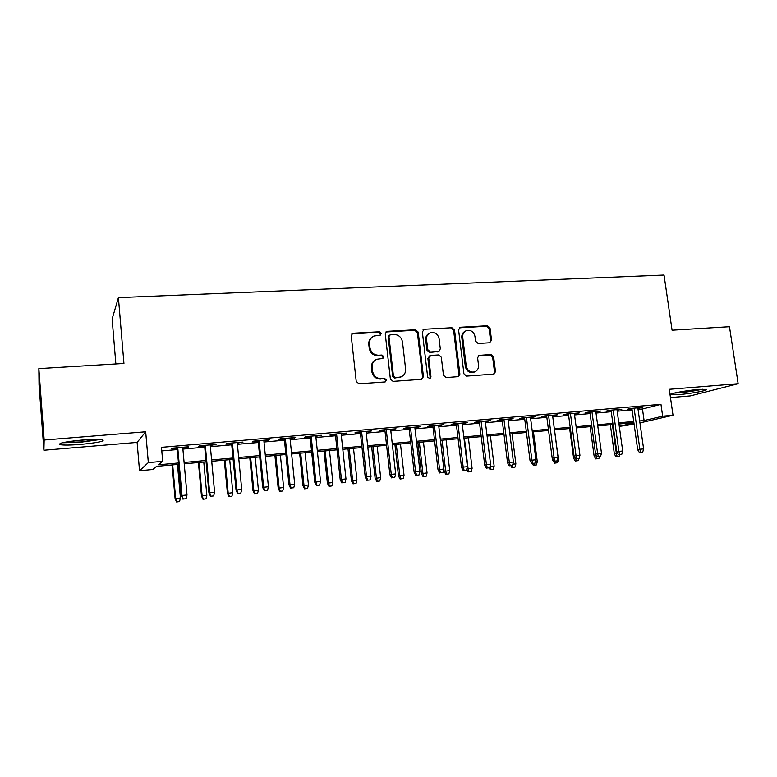 <?xml version="1.0" encoding="UTF-8"?>
<svg xmlns="http://www.w3.org/2000/svg" width="777" height="777" viewBox="0 0 777 777"><rect width="100%" height="100%" fill="white"/><g stroke="black" fill="none" stroke-linecap="round" stroke-linejoin="round"><path stroke-width="1.17" d="M381.245 333.411L379.351 331.76L353.409 333.197L352.573 333.401L351.223 335.858L356.225 381.439L358.974 383.809L385.013 381.954L386.519 380.06L384.615 378.418L381.274 378.652C376.486 378.496 373.582 375.981 372.552 371.115L372.134 367.327C371.921 363.519 373.455 360.839 376.728 359.275L382.876 358.43L383.867 356.672L381.973 355.031L378.642 355.235C373.863 355.05 370.959 352.525 369.939 347.678L369.522 343.91C369.308 340.239 370.765 337.616 373.892 336.033L380.293 335.12L381.245 333.411M380.128 335.188L380.487 333.916L378.603 332.265L351.835 333.925M385.237 381.915L385.751 380.468L383.848 378.826L381.274 378.652M382.672 358.488L383.11 357.129L381.216 355.487L377.884 355.691L378.642 355.235M698.27 389.5C685.644 390.472 667.006 394.046 670.706 394.745L678.719 394.619C690.996 393.667 709.624 390.141 706.128 389.394L698.27 389.5M82.323 440.025C64.821 441.754 57.469 443.308 60.266 444.706C64.005 445.289 70.862 445.182 80.837 444.395C97.96 442.715 105.225 441.171 102.632 439.743C99.106 439.17 92.337 439.258 82.323 440.025M489.597 342.764L491.55 340.209L490.025 328.03L487.47 325.748L460.576 327.243L458.576 329.807L463.937 373.824L466.54 376.117L494.046 374.087L495.483 371.591L493.628 356.779L491.064 354.506L479.011 355.38L477.612 357.838L478.515 365.219C478.729 368.463 477.447 370.678 474.669 371.882C470.27 372.688 467.463 370.746 466.239 366.054L462.703 337.101C462.5 334.023 463.694 331.866 466.287 330.633C470.775 329.662 473.669 331.585 474.961 336.383L475.553 341.181L478.127 343.463L489.597 342.764M638.053 409.401L642.472 409.013L660.965 404.331L662.664 416.19L673.018 415.258L639.957 422.902M38.85 368.609L44.163 440.025L43.901 450.242L39.035 384.712L38.85 368.609L123.931 363.451L118.405 297.61L664.034 275.039L672.076 330.196L729.477 326.709L738.15 383.712L669.269 389.306L673.018 415.258M43.901 450.242L137.121 442.404L145.688 431.789L44.163 440.025M145.688 431.789L148.329 462.616L162.694 461.324L158.459 464.811L178.487 462.985M660.965 404.331L161.48 447.338L162.694 461.324M418.211 332.08L415.559 329.749L387.383 331.313L386.606 331.497L385.256 333.935L390.375 379.03L393.075 381.371L421.357 379.351L423.446 376.69L418.211 332.08L417.385 332.585L414.733 330.254L385.897 331.973M424.407 329.254L451.932 327.729L454.535 330.031L459.887 374.116L458.42 376.622L446.105 377.583L443.473 375.272L441.317 357.245L438.684 354.934L430.817 355.439L428.758 358.061L430.982 376.903L429.943 378.681L427.671 377.146L422.338 331.847L424.407 329.254L451.932 327.729M670.464 397.581L690.345 395.901L738.15 383.712M182.789 447.863L187.811 447.435L188.675 446.765L172.018 448.203L171.251 448.873L177.185 448.358M210.266 445.483L216.074 444.386L199.689 445.804L198.766 446.484L204.623 445.969M237.296 443.133L243.026 442.055L226.903 443.453L225.835 444.133L231.624 443.628M263.889 440.831L269.551 439.753L253.69 441.132L252.476 441.822L258.197 441.317M290.054 438.558L295.648 437.49L280.041 438.85L278.69 439.539L284.343 439.054M315.812 436.315L321.338 435.266L305.983 436.596L304.487 437.305L310.072 436.82M341.171 434.12L346.629 433.08L331.507 434.392L329.885 435.101L335.402 434.615M366.122 431.954L371.523 430.924L356.633 432.216L354.885 432.925L360.343 432.449M390.695 429.817L396.027 428.797L381.371 430.07L379.506 430.788L384.897 430.322M414.899 427.719L420.163 426.709L405.73 427.962L403.739 428.681L409.071 428.224M438.723 425.65L443.929 424.65L429.71 425.883L427.612 426.612L432.886 426.155M462.189 423.611L467.336 422.62L453.341 423.834L451.126 424.572L456.342 424.116M485.304 421.6L490.394 420.619L476.602 421.814L474.281 422.562L479.438 422.115M508.08 419.629L513.111 418.657L499.524 419.833L497.095 420.58L502.195 420.134M530.516 417.676L535.489 416.715L522.105 417.871L519.58 418.628L524.621 418.191M552.622 415.763L557.546 414.801L544.347 415.948L541.734 416.705L546.717 416.278M574.407 413.869L579.273 412.927L566.278 414.044L563.558 414.811L568.492 414.384M595.881 412.004L600.699 411.062L587.878 412.179L585.071 412.946L589.957 412.519M617.045 410.169L621.804 409.236L609.178 410.334L606.283 411.101L611.111 410.683M161.791 450.922L177.292 449.572M182.896 449.087L204.739 447.183M210.373 446.688L231.74 444.823M237.403 444.327L258.314 442.511M264.005 442.016L284.46 440.229M290.18 439.733L310.198 437.985M315.938 437.48L335.528 435.78M341.288 435.275L360.47 433.605M366.249 433.1L385.023 431.458M390.831 430.953L409.207 429.351M415.025 428.846L433.012 427.282M438.859 426.767L456.468 425.233M462.325 424.718L479.574 423.222M485.44 422.707L502.34 421.231M508.216 420.726L524.757 419.279M530.652 418.764L546.862 417.356M552.768 416.841L568.638 415.452M574.553 414.937L590.102 413.587M596.027 413.063L611.256 411.742M617.191 411.218L632.109 409.916M637.907 408.352L642.618 407.439L630.166 408.517L627.185 409.285L631.963 408.877M118.405 297.61L112.131 318.997L115.86 363.937M634.119 424.252L619.288 426.398M178.603 464.345L156.575 466.365L152.748 469.512L139.52 470.736L148.329 462.616M137.121 442.404L139.52 470.736M639.675 420.93L644.094 420.532L662.664 416.19M184.1 462.47L205.963 460.479M211.606 459.965L232.993 458.012M238.665 457.498L259.596 455.594M265.297 455.069L285.771 453.205M291.492 452.68L311.528 450.854M317.278 450.33L336.888 448.543M342.657 448.018L361.859 446.27M367.647 445.736L386.431 444.026M392.239 443.492L410.635 441.822M416.462 441.287L434.469 439.646M440.316 439.112L457.944 437.5M463.811 436.965L481.07 435.392M486.946 434.858L503.855 433.313M509.741 432.779L526.291 431.274M532.196 430.73L548.407 429.254M554.322 428.71L570.201 427.263M576.126 426.728L591.686 425.31M597.62 424.766L612.859 423.378M618.803 422.834L633.731 421.474M633.896 422.639L618.958 424.009M613.024 424.553L597.775 425.951M591.841 426.495L576.291 427.913M570.367 428.457L554.477 429.914M548.572 430.458L532.352 431.944M526.447 432.478L509.897 434.003M504.001 434.537L487.101 436.082M481.225 436.625L463.956 438.209M458.1 438.743L440.462 440.355M434.615 440.889L416.608 442.54M410.78 443.075L392.385 444.765M386.577 445.289L367.783 447.018M361.995 447.542L342.803 449.3M337.033 449.834L317.414 451.631M311.664 452.156L291.628 453.991M285.907 454.516L265.423 456.39M259.722 456.915L238.792 458.828M233.119 459.353L211.732 461.305M206.09 461.829L184.217 463.83M619.279 426.33L633.925 422.902M642.472 409.013L644.094 420.532M187.811 447.435L187.762 446.843M215.064 445.066L215.006 444.483M241.87 442.735L241.812 442.162M268.25 440.452L268.201 439.869M294.221 438.189L294.162 437.626M319.774 435.975L319.716 435.411M344.93 433.789L344.871 433.226M369.706 431.643L369.638 431.08M394.094 429.526L394.026 428.972M418.104 427.437L418.045 426.894M441.763 425.388L441.695 424.844M465.064 423.358L464.996 422.824M488.014 421.367L487.946 420.833M510.625 419.405L510.557 418.871M532.905 417.472L532.837 416.948M554.865 415.569L554.797 415.044M576.505 413.685L576.437 413.17M597.834 411.839L597.766 411.324M618.861 410.013L618.783 409.498M639.588 408.207L639.51 407.702M372.358 336.936C369.745 338.646 368.56 341.122 368.793 344.396L369.522 343.91M377.884 355.691C373.115 355.507 370.231 352.991 369.211 348.154L368.793 344.396M375.34 360.023C372.484 361.703 371.173 364.287 371.396 367.754L372.134 367.327M380.516 379.059C375.738 378.904 372.834 376.398 371.814 371.532L371.396 367.754M421.717 379.293L422.601 377.098L417.385 332.585M390.423 334.644L388.937 336.49L393.444 376.019L395.338 377.661L400.864 376.971C404.244 375.456 405.817 372.756 405.594 368.871L402.486 341.958C401.476 337.169 398.62 334.664 393.91 334.45L390.423 334.644M389.442 335.062L388.17 336.985L388.937 336.49M401.223 376.835L394.551 378.069L392.657 376.437L388.17 336.985M458.1 376.709L458.974 374.514L453.642 330.536L451.039 328.234M429.72 355.817L427.904 358.508L430.128 377.311L430.982 376.903M429.623 378.758L430.128 377.311M439.092 338.617C437.762 333.712 434.79 331.789 430.157 332.838C427.554 334.1 426.35 336.276 426.544 339.355L427.768 349.66L430.409 351.981L438.918 351.34L440.316 348.873L439.092 338.617M429.021 333.469C426.612 334.78 425.505 336.907 425.709 339.84L426.544 339.355M438.49 351.563L429.555 352.437L426.913 350.116L425.709 339.84M423.572 329.759L423.009 329.866M465.238 331.187C462.733 332.439 461.587 334.576 461.8 337.587L462.703 337.101M474.504 371.95L473.737 372.29C469.347 373.096 466.54 371.163 465.326 366.482L461.8 337.587M493.657 374.174L494.512 371.998L492.657 357.226L490.102 354.953L478.389 355.73M489.86 342.735L490.588 340.685L489.063 328.535L486.519 326.253L459.246 327.816M176.593 501.961L179.555 501.553L176.593 501.961L175.107 498.717L180.449 497.979L177.467 464.452M176.894 501.825L175.651 498.465L172.679 464.889M175.107 498.717L172.115 464.937M180.449 497.979L179.555 501.553M177.127 447.766L181.41 495.765L182.003 495.483L177.748 447.707M183.304 499.019L186.091 498.737L183.304 499.019L182.003 495.483L187.014 494.978L182.741 447.28M181.41 495.765L182.964 499.164M186.091 498.737L187.014 494.978M98.621 439.393L80.759 441.967L64.141 442.366M73.446 440.928L89.336 439.559M62.315 442.773L80.672 442.239L100.447 439.481M674.086 393.104C683.585 392.57 693.035 391.287 702.427 389.248M700.835 389.316C692.482 391.152 684.081 392.307 675.621 392.754M202.982 499.252L205.963 498.844L202.982 499.252L201.476 496.037L206.847 495.289L203.788 462.033M203.341 499.116L202.127 495.775L199.077 462.47M201.476 496.037L198.417 462.529M206.847 495.289L205.963 498.844M228.953 496.59L231.954 496.173L228.953 496.59L227.447 493.395L232.838 492.647L229.71 459.663M229.37 496.445L228.185 493.123L225.077 460.091M227.447 493.395L224.31 460.159M232.838 492.647L231.954 496.173M254.535 493.958L257.546 493.55L254.535 493.958L253.011 490.792L258.42 490.054L255.235 457.323M255.002 493.813L253.846 490.51L250.67 457.74M253.011 490.792L249.805 457.818M258.42 490.054L257.546 493.55M279.72 491.375L282.741 490.967L279.72 491.375L278.185 488.238L283.624 487.49L280.361 455.021M280.235 491.219L279.118 487.946L275.864 455.439M278.185 488.238L274.912 455.516M283.624 487.49L282.741 490.967M204.574 445.386L208.955 492.987L209.664 492.696L205.293 445.318M210.936 496.202L213.665 495.92L210.936 496.202L209.664 492.696L214.598 492.2L210.208 444.9M208.955 492.987L210.538 496.348M213.665 495.92L214.598 492.2M231.575 443.045L236.062 490.248L236.878 489.947L232.401 442.977M238.112 493.424L240.802 493.152L238.112 493.424L236.878 489.947L241.725 489.461L237.238 442.56M236.062 490.248L237.655 493.58M240.802 493.152L241.725 489.461M258.139 440.744L262.733 487.548L263.646 487.247L259.071 440.666M264.85 490.695L267.502 490.423L264.85 490.695L263.646 487.247L268.424 486.761L263.83 440.248M262.733 487.548L264.335 490.86M267.502 490.423L268.424 486.761M284.285 438.481L288.976 484.906L289.996 484.586L285.324 438.393M291.161 488.014L293.764 487.742L291.161 488.014L289.996 484.586L294.687 484.11L289.996 437.985M288.976 484.906L290.588 488.179M293.764 487.742L294.687 484.11M304.526 488.83L307.556 488.412L304.526 488.83L302.972 485.712L308.44 484.965L305.108 452.758M305.089 488.665L304.001 485.421L300.689 453.156M302.972 485.712L299.65 453.253M308.44 484.965L307.556 488.412M310.013 436.247L314.802 482.294L315.918 481.973L311.15 436.15M317.055 485.372L319.619 485.11L317.055 485.372L315.918 481.973L320.542 481.507L315.753 435.751M314.802 482.294L316.433 485.538M319.619 485.11L320.542 481.507M328.953 486.315L332.002 485.907L328.953 486.315L327.389 483.226L332.877 482.488L329.487 450.524M329.574 486.159L328.506 482.925L325.126 450.922M327.389 483.226L323.999 451.029M332.877 482.488L332.002 485.907M335.343 434.052L340.219 479.73L341.433 479.399L336.577 433.945M342.54 482.77L345.066 482.517L342.54 482.77L341.433 479.399L345.979 478.933L341.113 433.556M340.219 479.73L341.861 482.944M345.066 482.517L345.979 478.933M353.02 483.848L356.07 483.43L353.02 483.848L351.447 480.788L356.944 480.04L353.506 448.319M353.681 483.682L352.641 480.477L349.213 448.717M351.447 480.788L347.999 448.824M356.944 480.04L356.07 483.43M360.285 431.895L365.248 477.195L366.55 476.864L361.606 431.779M367.618 480.215L370.105 479.953L367.618 480.215L366.55 476.864L371.027 476.408L366.064 431.39M365.248 477.195L366.899 480.39M370.105 479.953L371.027 476.408M376.728 481.41L379.788 481.002L376.728 481.41L375.145 478.37L380.662 477.622L377.166 446.153M377.437 481.245L376.418 478.059L372.931 446.542M375.145 478.37L371.639 446.658M380.662 477.622L379.788 481.002M384.838 429.768L389.879 474.708L391.268 474.368L386.247 429.642M392.317 477.69L394.765 477.437L392.317 477.69L391.268 474.368L395.678 473.921L390.637 429.263M389.879 474.708L391.54 477.874M394.765 477.437L395.678 473.921M400.087 479.011L403.156 478.603L400.087 479.011L398.494 476L404.03 475.252L400.476 444.017M400.835 478.836L399.854 475.679L396.299 444.405M398.494 476L394.93 444.531M404.03 475.252L403.156 478.603M409.013 427.671L414.141 472.261L415.608 471.911L410.509 427.544M416.627 475.213L419.046 474.961L416.627 475.213L415.608 471.911L419.959 471.464L414.831 427.165M414.141 472.261L415.812 475.398M419.046 474.961L419.959 471.464M423.096 476.651L426.185 476.233L423.096 476.651L421.503 473.659L427.049 472.911L423.446 441.919M423.892 476.466L422.931 473.329L419.337 442.298M421.503 473.659L417.89 442.424M427.049 472.911L426.185 476.233M432.818 425.611L438.024 469.842L439.578 469.483L434.401 425.475M440.578 472.766L442.948 472.523L440.578 472.766L439.578 469.483L443.861 469.055L438.655 425.106M438.024 469.842L439.704 472.96M442.948 472.523L443.861 469.055M445.784 474.32L448.873 473.902L445.784 474.32L444.182 471.357L449.737 470.609L446.085 439.84M446.62 474.135L445.677 471.017L442.035 440.209M444.182 471.357L440.51 440.355M449.737 470.609L448.873 473.902M456.274 423.582L461.548 467.472L463.189 467.103L457.925 423.436M464.151 470.357L466.491 470.124L464.151 470.357L463.189 467.103L467.395 466.676L462.13 423.077M461.548 467.472L463.238 470.561M466.491 470.124L467.395 466.676M466.783 469.026L472.105 468.337L468.395 437.801M469.017 471.833L471.241 471.61L469.017 471.833L468.104 468.735L464.403 438.17M472.105 468.337L471.241 471.61M468.142 472.018L466.686 469.376M479.37 421.581L484.722 465.132L486.441 464.753L481.109 421.425M487.373 467.987L489.685 467.754L487.373 467.987L486.441 464.753L490.588 464.335L485.246 421.066M484.722 465.132L486.421 468.191M489.685 467.754L490.588 464.335M490.005 466.53L494.143 466.093L490.384 435.78M491.093 469.57L493.278 469.347L491.093 469.57L490.141 466.025M494.143 466.093L493.278 469.347M490.17 469.755L489.121 467.871M502.127 419.609L507.556 462.82L509.343 462.441L503.943 419.454M510.256 465.656L512.529 465.423L510.256 465.656L509.343 462.441L513.422 462.033L508.012 419.094M507.556 462.82L509.256 465.86M512.529 465.423L513.422 462.033M512.849 464.19L515.87 463.888L512.072 433.799M512.849 467.336L515.005 467.113L512.849 467.336L512.315 465.472M515.87 463.888L515.005 467.113M511.897 467.531L510.868 465.695M524.553 417.667L530.04 460.557L531.905 460.169L526.437 417.502M532.789 463.354L535.032 463.131L532.789 463.354L531.905 460.169L535.926 459.761L530.448 417.152M530.04 460.557L531.759 463.568M535.032 463.131L535.926 459.761M535.353 461.907L537.286 461.703L533.449 431.837M534.304 465.132L536.431 464.918L534.304 465.132L533.809 463.354M537.286 461.703L536.431 464.918M533.313 465.326L532.274 463.51M546.649 415.753L552.204 458.313L554.137 457.925L548.601 415.578M555.001 461.091L557.196 460.868L555.001 461.091L554.137 457.925L558.1 457.527L552.554 415.239M552.204 458.313L553.923 461.305M557.196 460.868L558.1 457.527M557.527 459.654L558.41 459.557L554.525 429.914M554.428 463.16L557.556 462.752L554.428 463.16L552.622 459.042M552.787 460.314L553.292 460.207M558.41 459.557L557.556 462.752M555.458 462.966L554.972 461.198M568.424 413.859L574.038 456.109L576.039 455.71L570.444 413.685M576.884 458.857L579.05 458.634L576.884 458.857L576.039 455.71L579.943 455.322L574.339 413.354M574.038 456.109L575.767 459.071M579.05 458.634L579.943 455.322M575.252 461.023L578.379 460.606L575.252 461.023L573.601 458.197L569.667 428.525M573.601 458.197L575.087 457.906M578.904 458.663L578.379 460.606M576.311 460.819L575.844 459.061M589.889 412.004L595.561 453.933L597.62 453.535L591.967 411.82M598.445 456.662L600.582 456.439L598.445 456.662L597.62 453.535L601.476 453.146L595.813 411.489M595.561 453.933L597.29 456.876M600.582 456.439L601.476 453.146M595.784 458.916L598.921 458.498L595.784 458.916L594.133 456.109L596.095 455.73L595.94 454.584M596.882 458.712L596.095 455.73L596.59 455.681M594.133 456.109L590.151 426.651M599.417 456.662L598.921 458.498M611.043 410.169L616.773 451.796L618.9 451.388L613.189 409.984M619.696 454.496L621.804 454.273L619.696 454.496L618.9 451.388L622.698 451L616.977 409.654M616.773 451.796L618.511 454.71M621.804 454.273L622.698 451M616.035 456.837L619.182 456.42L616.035 456.837L614.384 454.05L616.404 453.671L612.402 424.611M617.161 456.623L616.404 453.671L617.802 453.525M614.384 454.05L610.363 424.796M619.677 454.594L619.182 456.42M631.895 408.362L637.674 449.679L639.869 449.271L634.1 408.168M640.646 452.35L642.725 452.146L640.646 452.35L639.869 449.271L643.609 448.892L637.839 407.847M637.674 449.679L639.422 452.573M642.725 452.146L643.609 448.892M378.603 332.265L379.351 331.76M383.848 378.826L384.615 378.418M381.216 355.487L381.973 355.031M369.211 348.154L369.939 347.678M371.814 371.532L372.552 371.115M352.709 333.712L353.409 333.197M422.601 377.098L423.446 376.69M386.616 331.818L387.383 331.313M414.733 330.254L415.559 329.749M392.657 376.437L393.444 376.019M394.551 378.069L395.338 377.661M398.038 377.826L398.834 377.418M453.642 330.536L454.535 330.031M458.974 374.514L459.887 374.116M427.904 358.508L428.758 358.061M426.913 350.116L427.768 349.66M429.555 352.437L430.409 351.981M437.402 351.942L438.267 351.486M465.326 366.482L466.239 366.054M478.642 355.701L479.594 355.254M490.102 354.953L491.064 354.506M492.657 357.226L493.628 356.779M494.512 371.998L495.483 371.591M459.673 327.748L460.576 327.243M486.519 326.253L487.47 325.748M489.063 328.535L490.025 328.03M490.588 340.685L491.55 340.209M670.706 394.745L670.638 394.221M351.884 333.906L352.573 333.401M385.946 331.925L386.606 331.497M400.068 377.379L400.864 376.971M438.053 351.796L438.918 351.34M423.135 329.749L423.679 329.419M473.737 372.29L474.669 371.882"/></g></svg>
